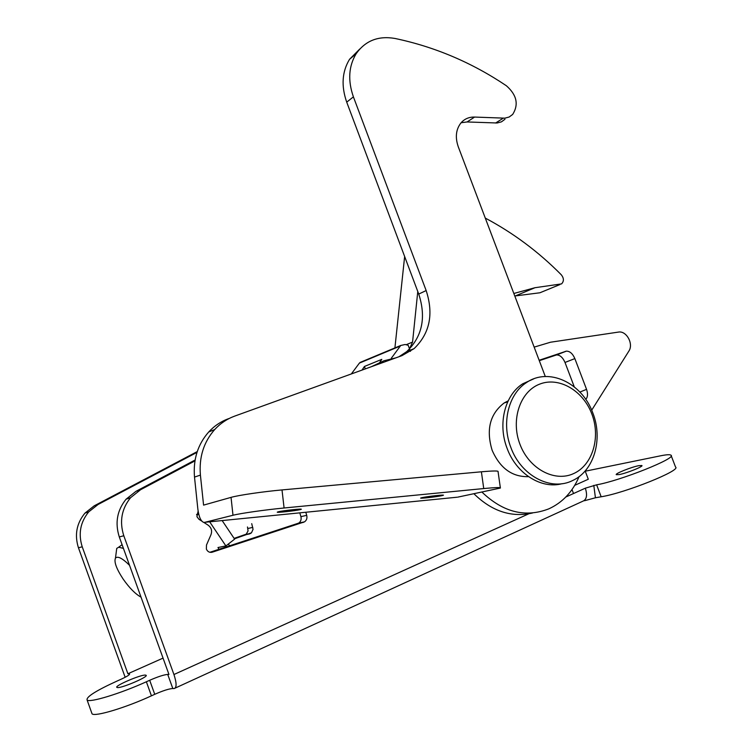 <?xml version="1.0" encoding="UTF-8"?>
<svg xmlns="http://www.w3.org/2000/svg" width="752" height="752" viewBox="0 0 752 752"><rect width="100%" height="100%" fill="white"/><g stroke="black" fill="none" stroke-linecap="round" stroke-linejoin="round"><path stroke-width="1.13" d="M528.534 476.665C512.197 477.069 500.061 468.28 492.137 450.279C485.924 429.665 489.947 413.891 504.188 402.95L508.183 400.844M519.923 444.197C510.57 419.823 520.121 391.585 539.551 384.169C558.858 376.385 583.044 390.457 591.833 413.995C600.895 437.41 592.595 465.3 573.428 473.675C554.412 482.417 528.985 468.693 519.923 444.197M510.824 447.374C501.283 422.962 508.521 394.01 526.4 382.636C548.584 366.995 582.123 382.834 592.82 412.961C603.198 438.98 594.174 470.705 572.817 480.443C551.282 491.648 520.976 475.894 510.824 447.374M562.12 483.677C541.384 489.477 516.192 473.563 507.083 448.305C497.58 423.996 504.818 395.167 522.659 383.83L533.732 378.858M222.197 520.638L234.624 539.146L225.891 545.933L217.967 547.531L219.011 549.308M228.439 543.95L229.548 545.858M209.714 521.879L225.891 545.933M196.61 514.81L198.744 514.236M198.49 513.118L196.62 514.528M129.551 565.344C122.407 558.228 117.707 555.822 115.47 558.106C113.881 561.829 116.419 568.775 123.084 578.965C129.429 588.017 135.416 594.071 141.038 597.144M116.118 553.143L116.739 548.405L118.656 547.221L123.422 548.377M117.519 687.572L116.889 687.413C114.031 686.059 140.436 674.657 145.362 675.089L146.076 675.249C149.122 676.509 122.209 688.146 117.519 687.572M619.206 474.568L616.292 474.691C614.619 473.751 631.407 467.03 638.833 465.667L641.888 465.516C643.646 466.428 626.519 473.271 619.206 474.568M201.799 521.117L198.989 519.312L196.939 516.709L198.124 511.144M305.81 512.3L306.713 515.346C307.371 518.109 306.647 520.271 304.56 521.832L212.271 552.184C209.582 552.786 207.608 551.752 206.377 549.082L206.49 545.031L210.795 535.142C212.44 531.006 211.5 527.65 207.984 525.084L203.858 522.433M194.947 460.91L140.596 489.712L130.585 497.692C121.57 508.907 119.314 521.597 123.798 535.753L173.938 674.525L528.712 513.832M572.009 489.561L573.513 493.538L585.338 488.18L596.627 484.814C619.958 480.866 677.044 458.1 671.028 455.233C670.06 454.396 666.563 454.593 660.547 455.815L585.253 471.203M375.727 365.134L383.943 360.781L395.796 357.877M196.986 452.384L98.08 504.489L88.736 511.858C80.314 522.189 78.142 533.826 82.222 546.789L127.887 673.754L129.541 673.905C129.917 674.713 126.956 676.556 120.649 679.441L117.491 680.851C96.106 690.599 85.982 696.991 87.11 700.027C89.667 702.96 120.696 693.476 146.367 681.773L149.686 680.278C157.948 676.678 163.964 674.732 167.715 674.422L168.946 674.441L119.295 536.947C114.849 522.922 117.105 510.345 126.054 499.225L135.999 491.31L195.097 460.017M371.225 366.76L383.943 360.781M197.25 451.585L94.216 505.823L84.938 513.137C76.563 523.392 74.401 534.935 78.452 547.785L125.161 677.279M299.794 512.902L300.913 516.643C301.552 519.388 300.838 521.531 298.76 523.082L209.883 552.288M91.688 712.793L92.054 713.827C94.705 717.032 125.8 707.688 151.434 695.826L154.743 694.312C163.005 690.674 169.021 688.747 172.81 688.512L174.135 688.569C176.786 687.732 176.72 683.051 173.938 674.525M127.887 673.754L163.052 658.113M593.798 485.35L595.424 497.777L601.168 496.771C624.63 493.152 681.697 470.273 675.54 467.048L671.198 455.693M595.424 497.777L584.483 500.738M234.116 538.385L246.224 534.164L248.075 530.931L247.464 526.973M251.732 523.665L253.048 529.352L251.488 532.801L234.417 538.827M579.895 392.065L586.551 389.357L574.857 358.601L565.006 362.455C562.806 357.435 559.977 354.935 556.536 354.944L539.297 360.678M539.137 360.264L566.378 351.146C569.837 351.118 572.667 353.6 574.857 358.601M586.551 389.357C588.055 393.813 587.791 397.15 585.752 399.378M565.006 362.455L574.265 386.838M441.847 495.681C436.433 496.875 419.099 498.802 420.716 498.021L422.135 497.617C427.437 496.433 445.034 494.478 443.351 495.258L441.847 495.681M300.18 509.64C295.31 510.852 275.401 513.005 277.366 512.093L278.306 511.792C283.043 510.58 303.253 508.408 301.195 509.32L300.18 509.64M482.041 492.175C503.21 512.366 525.479 517.921 548.866 508.831C562.581 502.524 572.657 491.789 579.087 476.618M545.294 376.517L458.241 146.696C455.016 137.24 455.956 129.278 461.061 122.792C464.604 118.835 469.107 116.927 474.578 117.068L504.827 118.158L509.142 117.03L512.676 114.426C518.899 104.5 516.793 94.94 506.369 85.747C471.908 62.576 434.788 46.821 395.007 38.465C378.359 35.588 365.425 40.655 356.194 53.665C348.646 66.138 347.715 80.539 353.402 96.858L426.158 290.554C433.829 314.12 429.796 333.484 414.079 348.637L401.935 355.658L234.69 416.11C227.057 418.902 220.402 423.376 214.715 429.533C203.689 442.073 198.923 457.263 200.408 475.104L203.576 505.118L231.043 497.373C238.243 495.248 263.012 491.62 282.009 489.928L284.087 507.995L483.733 488.556L481.393 471.795L282.009 489.928M228.552 418.667C220.975 421.43 214.367 425.867 208.727 431.968C197.785 444.394 193.048 459.434 194.505 477.088L197.842 509.001C198.857 516.737 200.803 521.202 203.698 522.405L456.934 497.232M359.794 48.993L349.539 59.314C342.028 71.694 341.079 85.972 346.719 102.15L418.742 294.07C426.328 317.419 422.304 336.614 406.672 351.654L399.021 356.711M461.098 122.745L467.086 121.956L497.147 122.99L501.443 121.852L504.959 119.267M473.986 493.82C491.94 511.332 511.435 517.724 532.463 513.014M284.087 507.995C265.061 509.818 240.236 513.362 232.988 515.261L204.582 522.386M483.733 488.556C495.577 487.437 501.133 487.268 500.39 488.048L457.677 497.157M481.393 471.795C493.227 470.761 498.783 470.724 498.068 471.664L500.343 487.728M574.744 485.331L588.299 479.24L585.159 470.959M591.692 410.188L628.841 351.146C633.87 343.984 626.425 330.419 618.37 332.102L550.492 342.226L534.155 347.123M513.842 293.477L534.963 287.715L561.565 283.889C564.056 281.276 563.981 278.259 561.349 274.847C538.582 251.826 513.231 232.913 485.284 218.089M417.774 291.494L412.566 342.057L409.511 348.853M404.642 256.517L394.913 347.903M514.791 295.997L539.927 292.772L559.902 284.576M410.451 351.363L408.167 345.253L405.131 344.501L400.741 345.469L391.303 358.253M362.567 361.421L359.4 363.094L351.325 373.951M362.013 370.087L364.429 366.468L381.79 359.362L379.685 362.511M365.331 368.884L364.429 366.468M565.805 497.025L573.513 493.538M140.596 489.712L135.999 491.31M123.798 535.753L119.295 536.947M128.94 673.773L129.269 674.685M82.222 546.789L78.452 547.785M303.479 522.349L297.689 523.589M306.713 515.346L300.913 516.643M212.271 552.184L211.199 552.391M98.08 504.489L94.216 505.823M167.715 674.422L172.81 688.512M596.627 484.814L601.168 496.771M149.686 680.278L154.743 694.312M146.367 681.773L151.434 695.826M249.739 533.854L244.842 534.898M252.822 527.387L247.906 528.487M555.841 355.104L565.673 351.306M175.254 688.061L582.537 501.349C586.654 499.779 587.594 495.389 585.338 488.18M474.578 117.068L467.086 121.956M503.276 118.186L495.615 123.018M353.402 96.858L346.719 102.15M426.158 290.554L418.742 294.07M200.408 475.104L194.505 477.088M232.988 515.261L231.043 497.373M534.963 287.715L515.43 295.912M559.798 284.585L539.927 292.772M412.566 342.057L406.118 344.745M400.111 346.108L359.4 363.094M507.694 401.888L504.188 402.95M526.4 382.636L522.659 383.83M115.47 558.106L116.739 548.405M122.087 544.674L118.656 547.221M130.585 497.692L126.054 499.225M304.56 521.832L298.76 523.082M88.736 511.858L84.938 513.137M87.11 700.027L92.054 713.827M250.754 533.375L245.848 534.428M556.536 354.944L566.378 351.146M356.194 53.665L349.539 59.314M414.079 348.637L406.672 351.654M214.715 429.533L208.727 431.968M400.741 345.469L360.011 362.483"/></g></svg>
